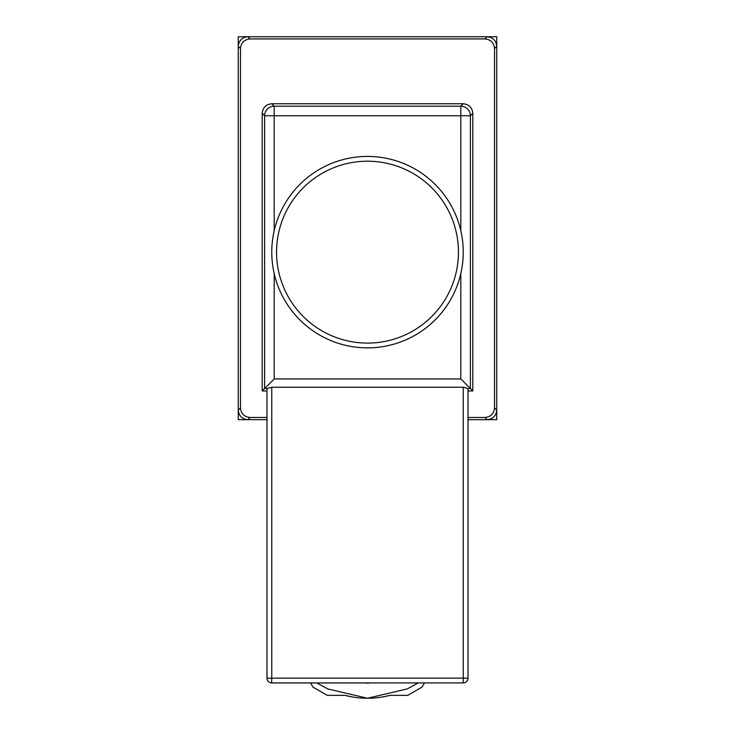 <?xml version="1.0" encoding="UTF-8"?>
<svg xmlns="http://www.w3.org/2000/svg" width="735" height="735" viewBox="0 0 735 735"><rect width="100%" height="100%" fill="white"/><g stroke="black" fill="none" stroke-linecap="round" stroke-linejoin="round"><path stroke-width="1.1" d="M250.029 417.48L247.833 419.676L266.98 419.676L238.259 419.676L238.259 36.75L496.741 36.75L496.741 419.676L468.02 419.676L487.167 419.676L484.971 417.48C490.75 416.874 493.938 413.686 494.545 407.916L494.545 48.51C493.938 42.74 490.75 39.543 484.971 38.937L250.029 38.937C244.25 39.543 241.062 42.74 240.455 48.51L240.455 407.916C241.062 413.686 244.25 416.874 250.029 417.48L266.98 417.48M463.234 252.142A95.734 95.734 0 0 1 367.5 347.875A95.734 95.734 0 0 1 271.766 252.142A95.734 95.734 0 0 1 367.5 156.417A95.734 95.734 0 0 1 463.234 252.142A95.734 95.734 0 0 0 367.5 156.417A95.734 95.734 0 0 0 271.766 252.142M418.288 682.934L407.153 688.934L367.5 698.25L327.847 688.934L316.712 682.934M468.02 417.48L484.971 417.48M463.234 103.764L271.766 103.764L274.192 106.189L460.808 106.189L463.234 103.764C469.003 104.37 472.192 107.558 472.807 113.337L470.382 115.753A9.573 9.573 -135 0 0 460.808 106.189L460.808 115.753L274.192 115.753L274.192 230.744M468.02 390.956L472.807 390.956L472.807 113.337M463.427 682.925L271.766 682.934A4.787 4.787 0 0 1 266.98 678.148L266.98 388.53L264.618 388.53L264.618 115.753L262.193 113.337L262.193 390.956L266.98 390.956M262.193 113.337C262.808 107.558 265.996 104.37 271.766 103.764M494.545 407.916L496.741 410.102L496.741 46.323L494.545 48.51M484.971 38.937L487.167 36.75L247.833 36.75L250.029 38.937M240.455 48.51L238.259 46.323L238.259 410.102L240.455 407.916M487.167 36.75C492.937 37.356 496.125 40.554 496.741 46.323M496.741 410.102C496.125 415.872 492.937 419.06 487.167 419.676M247.833 419.676C242.063 419.06 238.875 415.872 238.259 410.102M238.259 46.323C238.875 40.554 242.063 37.356 247.833 36.75M460.808 230.744L460.808 115.753L470.382 115.753L470.382 388.53L472.807 390.956M274.192 273.549L274.192 378.957L262.193 390.956M274.192 378.957L460.808 378.957L470.382 388.53L468.02 388.53L468.02 678.148L463.234 678.148L463.234 387.244L271.766 387.244L266.98 388.53M468.011 678.341L468.02 678.148A4.787 4.787 0 0 1 463.234 682.934A4.787 4.787 0 0 0 468.02 678.148M468.02 388.53L463.234 387.244M271.766 387.244L271.766 678.148L266.989 678.341M271.573 682.925L271.766 678.148L463.234 678.148L463.234 682.934M264.618 115.753A9.573 9.573 -45 0 1 274.192 106.189L274.192 115.753L264.618 115.753M424.426 682.934L422.028 687.087L407.668 695.374L389.927 695.374A89.027 89.027 0 0 1 345.073 695.374L327.332 695.374L312.972 687.087L310.574 682.934M365.111 682.934A14.36 14.36 0 0 0 369.889 682.934M351.817 696.853L345.064 695.374M389.936 695.374L383.183 696.853M276.553 252.142A90.947 90.947 0 0 0 367.5 343.089A90.947 90.947 0 0 0 458.447 252.142A90.947 90.947 0 0 0 367.5 161.204A90.947 90.947 0 0 0 276.553 252.142M460.808 378.957L460.808 273.549"/></g></svg>
